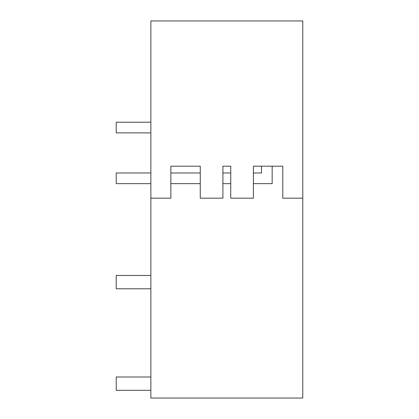<?xml version="1.0" encoding="UTF-8"?>
<svg xmlns="http://www.w3.org/2000/svg" width="419" height="419" viewBox="0 0 419 419"><rect width="100%" height="100%" fill="white"/><g stroke="black" fill="none" stroke-linecap="round" stroke-linejoin="round"><path stroke-width="0.63" d="M302.775 198.171L302.775 20.95L150.871 20.95L150.871 398.05L302.775 398.05L302.775 198.171L282.788 198.171L282.788 166.191L272.156 166.191L272.156 183.648L253.395 183.648M253.395 172.989L261.493 172.989L261.493 166.191L253.395 166.191L253.395 198.171L230.743 198.171L230.743 166.191L222.903 166.191L222.903 198.171L200.251 198.171L200.251 166.191L170.858 166.191L170.858 198.171L150.871 198.171M170.858 166.191L200.251 166.191L170.858 166.191M230.743 166.191L222.903 166.191M261.493 166.191L272.156 166.191M150.871 275.461L116.225 275.461L116.225 288.785L150.871 288.785M150.871 376.995L116.225 376.995L116.225 390.319L150.871 390.319M150.871 183.648L116.225 183.648L116.225 172.989L150.871 172.989M230.743 172.989L222.903 172.989M200.251 172.989L170.858 172.989M230.743 183.648L222.903 183.648M200.251 183.648L170.858 183.648M150.871 132.881L116.225 132.881L116.225 122.222L150.871 122.222"/></g></svg>

